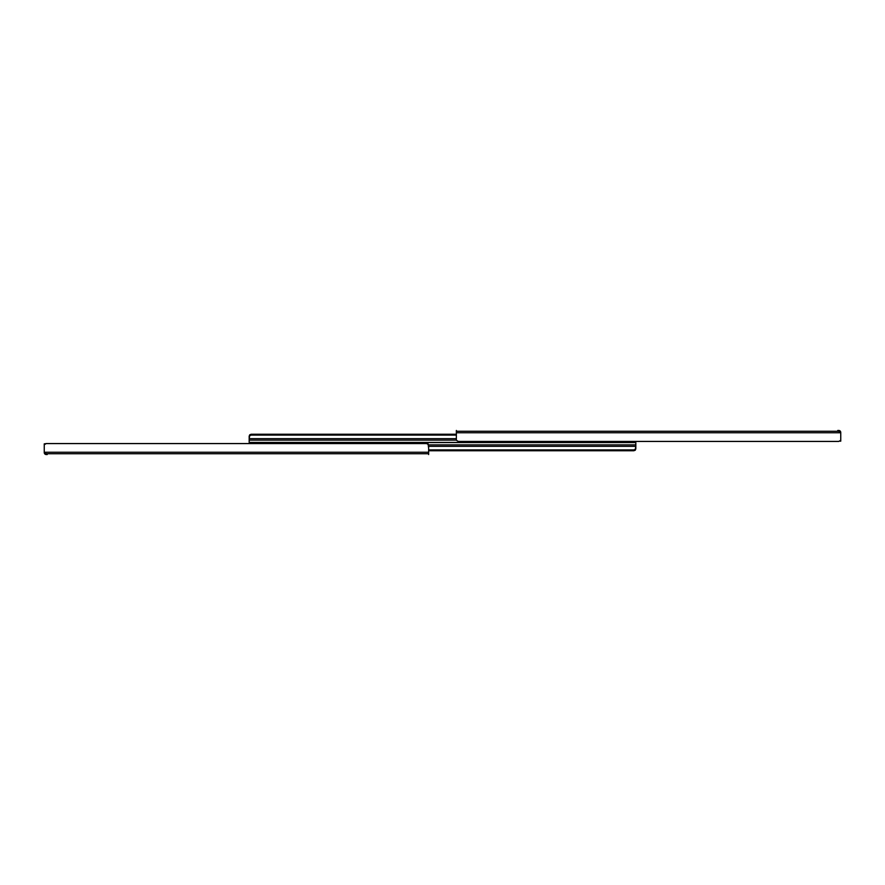 <?xml version="1.0" encoding="UTF-8"?>
<svg xmlns="http://www.w3.org/2000/svg" width="885" height="885" viewBox="0 0 885 885"><rect width="100%" height="100%" fill="white"/><g stroke="black" fill="none" stroke-linecap="round" stroke-linejoin="round"><path stroke-width="1.33" d="M837.94 430.475L839.655 431.272L456.361 431.272L456.361 430.464L456.361 431.272L839.655 431.272L840.75 432.754L456.361 432.754L456.361 431.272L456.361 440.287L456.361 432.754L840.75 432.754L840.75 440.287L838.737 441.427L458.375 441.427L838.737 441.427L840.75 440.287L840.75 432.754L837.774 430.464L840.164 431.05L840.75 432.477L840.75 439.281L840.75 432.477A2.013 2.013 0 0 0 838.737 430.464L837.774 430.464M840.75 441.173L840.75 439.281L840.75 441.173L840.164 441.173L840.75 441.173M456.361 440.287L458.375 441.427M632.045 442.434L632.045 441.427L632.045 442.434L249.172 442.434L632.045 442.434M456.361 440.144L249.172 440.144L249.172 442.434L249.172 440.144L456.361 440.144M249.172 439.635L249.172 436.183L249.172 438.672L456.361 438.672L249.172 438.672L249.703 435.674L251.185 435.088L251.185 434.247L249.736 434.778L249.172 436.183L249.736 434.778L251.185 434.247L456.361 434.247L249.725 434.789M249.172 438.672L249.172 440.144L249.172 438.672M249.172 436.183L249.172 437.201L249.703 435.674L251.185 435.088L456.361 435.088L251.185 435.088L251.185 434.247M44.25 445.719L44.25 443.827L44.836 443.827L44.25 444.712L46.263 443.573L426.625 443.573L46.263 443.573L44.25 444.712L44.25 452.246L47.226 454.536L44.836 453.95L44.25 452.523L44.25 445.719L44.25 452.523A2.013 2.013 0 0 0 46.263 454.536L47.226 454.536M428.639 452.246L428.639 454.536L428.639 453.728L45.345 453.728L428.639 453.728L428.639 452.246L44.25 452.246L428.639 452.246L428.639 448.23L428.639 452.246M428.063 443.827L428.639 448.23L428.639 444.712L426.625 443.573M44.25 444.712L44.25 452.246L47.06 454.525M44.825 443.827L46.263 443.573M252.955 442.566L252.955 443.573L252.955 442.566L635.828 442.566L252.955 442.566M428.639 444.856L635.828 444.856L635.828 442.566L635.828 444.856L428.639 444.856M635.828 445.365L635.828 448.817L635.828 446.328L428.639 446.328L635.828 446.328L635.297 449.326L633.815 449.912L633.815 450.753L635.264 450.222L635.828 448.817L635.264 450.222L633.815 450.753L428.639 450.753L635.275 450.211M635.828 446.328L635.828 444.856L635.828 446.328M635.828 448.817L635.828 447.799L635.297 449.326L633.815 449.912L428.639 449.912L633.815 449.912L633.815 450.753"/></g></svg>
